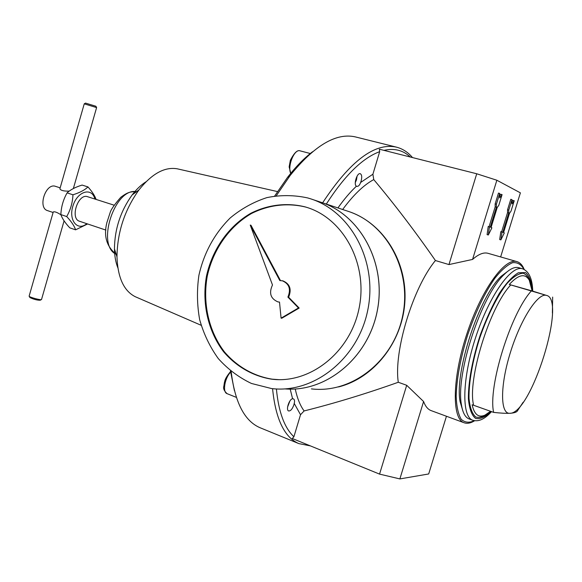 <?xml version="1.0" encoding="UTF-8"?>
<svg xmlns="http://www.w3.org/2000/svg" width="582" height="582" viewBox="0 0 582 582"><rect width="100%" height="100%" fill="white"/><g stroke="black" fill="none" stroke-linecap="round" stroke-linejoin="round"><path stroke-width="0.87" d="M289.909 400.983L287.581 407.065M300.523 414.733L304.11 410.943C334.65 403.29 366.049 393.73 398.292 382.258L406.694 385.291L379.559 474.112L292.302 438.508L293.903 436.747L300.523 414.733L294.23 403.406L293.874 404.839C292.346 409.088 290.593 411.125 288.621 410.95C285.624 410.092 289.239 398.997 292.593 398.765L290.2 389.118M294.23 403.406C294.856 400.998 294.565 399.478 293.357 398.859L292.593 398.765M357.093 176.099L356.497 179.809L355.267 182.683M337.931 207.927C344.064 199.27 350.233 192.024 356.424 186.196C353.332 184.734 357.057 172.498 360.243 173.691C361.837 174.578 362.128 177.03 361.116 181.06L360.6 182.493L372.895 174.229L373.753 179.583C394.778 204.602 415.33 231.585 435.423 260.54L448.962 264.57L476.723 173.771L379.348 149.203L379.682 151.662L372.895 174.229M356.424 186.196L356.766 186.342C358.345 186.567 359.625 185.287 360.6 182.493M96.088 199.422C94.844 195.756 92.138 191.587 87.955 186.917L82.106 185.076C75.442 187.106 70.437 189.71 67.083 192.889C63.285 199.597 61.205 206.828 60.855 214.598C62.187 218.519 65.169 222.935 69.804 227.853L75.595 229.832L87.62 223.961M87.955 186.917C84.761 190.045 79.77 192.664 72.961 194.781L67.083 192.889M523.138 402.257L517.143 411.299C516.045 412.383 513.622 413.053 509.861 413.293C505.882 413.46 500.476 413.155 493.645 412.391L472.14 404.752C474.243 414.493 478.513 417.956 484.959 415.141L490.561 411.278M533.185 291.269L532.13 290.949L529.278 280.197C525.11 273.045 518.446 274.478 509.279 284.489L546.483 295.409C566.992 299.381 531.177 414.158 509.861 413.293C500.222 414.289 499.945 385.975 510.349 352.619C520.614 319.242 538.015 292.448 546.483 295.409L533.185 291.269M448.962 264.57L472.562 259.434L496.853 180.238L476.723 173.771M117.855 267.829C115.709 262.409 114.567 256.073 114.443 248.82C114.698 228.988 120.598 211.033 132.136 194.948C136.494 189.245 141.113 184.858 146.002 181.788M136.232 297.133L135.264 296.711C123.85 290.935 117.753 277.643 116.975 256.837C117.317 232.225 124.643 209.927 138.945 189.936C151.902 173.676 164.677 166.641 177.27 168.816L178.005 168.984M234.393 390.551L230.472 370.93M274.704 195.974L287.508 177.401C295.845 166.656 304.204 158.093 312.585 151.713M260.801 428.032L259.914 427.668C244.418 420.968 234.83 402.242 231.163 371.491M276.297 195.741L290.185 175.444C314.513 145.355 336.258 132.514 355.413 136.916L355.82 137.017M306.052 157.562L308.853 154.696M307.391 156.296L310.504 153.481M462.894 411.023L460.071 401.544C454.375 372.167 479.284 296.34 501.233 276.217L508.995 270.368M469.274 418.989L469.077 418.916C465.2 417.403 462.646 412.609 461.41 404.534C455.539 374.19 481.423 295.38 504.092 274.595C509.854 268.862 514.743 266.563 518.751 267.691L522.52 268.782C511.251 264.839 489.236 295.816 475.727 337.182C462.079 378.504 461.402 416.625 472.766 420.262C478.535 422.015 484.784 419.135 491.514 411.619M509.279 284.489L532.13 290.949M105.888 230.086L79.596 221.276C69.695 218.636 78.134 192.933 87.664 196.731L114.043 205.162M53.1 212.488L47.564 210.633C37.386 207.898 45.723 182.493 55.537 186.364L60.164 187.848M60.914 214.765C57.072 212.306 54.519 211.375 53.253 211.972L53.173 212.241M59.99 188.466L59.881 188.852C60.928 190.54 64.049 191.296 69.236 191.1M96.634 107.597L84.245 103.851M96.59 107.525L95.899 106.251L85.554 103.109M512 199.626L508.777 210.087L508.763 212.932L502.804 232.291L502.04 231.978L500.891 239.879L504.31 232.916L503.561 232.604L509.505 213.281L511.011 211.15L514.212 200.746L511.964 203.918L512 199.626L510.778 199.306L507.562 209.767L507.548 212.605L501.619 231.862M508.777 210.087L507.562 209.767M508.763 212.932L507.548 212.605M502.04 231.978L500.833 231.643L499.683 239.544L500.891 239.879M514.212 200.746L513.004 200.434L511.978 201.867M499.727 193.413L496.41 204.217L496.417 207.156L490.277 227.147L489.469 226.813L488.327 234.983L491.892 227.809L491.084 227.475L497.21 207.527L498.789 205.344L502.084 194.606L499.727 197.858L499.727 193.413L498.476 193.093L495.158 203.889L495.173 206.828L489.069 226.704M496.41 204.217L495.158 203.889M496.417 207.156L495.173 206.828M489.469 226.813L488.225 226.471L487.09 234.633L488.327 234.983M502.084 194.606L500.84 194.286L499.727 195.821M472.562 259.434C478.549 254.145 483.7 252.101 488.022 253.316L516.932 261.616C504.754 257.389 481.132 290.192 466.749 334.235C452.221 378.22 451.741 418.778 464.014 422.728C467.15 423.871 470.685 423.216 474.621 420.757M500.644 256.938L520.388 192.846L496.853 180.238M493.645 412.391C487.811 387.379 510.589 313.603 531.25 291.044M552.66 297.082L552.383 313.072M398.292 382.258C393.541 351.601 412.987 287.559 435.423 260.54M406.694 385.291L423.587 401.522C425.391 406.338 427.872 409.357 431.044 410.579L431.277 410.666M446.445 416.254L428.687 473.966L399.87 478.921L379.559 474.112M423.587 401.522L399.87 478.921M41.293 299.628L40.202 300.225C37.219 300.261 33.8 299.381 29.944 297.569L29.849 297.402M64.078 220.862L41.526 299.497C41.526 300.458 30.264 297.548 29.216 296.311L29.165 296.012M72.961 194.781C72.597 202.638 70.509 209.891 66.704 216.555L60.855 214.598M66.704 216.555C71.419 221.618 74.387 226.042 75.595 229.832M86.813 223.692C77.399 231.651 68.167 219.967 73.063 205.541C77.639 191.012 91.985 187.048 94.881 199.037M278.589 379.639L272.1 379.151C253.49 376.118 236.83 366.434 224.31 351.739C208.691 331.1 202.507 303.186 207.221 276.348C212.99 249.729 229.228 226.427 251.417 213.543C268.506 204.929 287.523 202.565 305.834 207.105L307.092 207.483M280.451 280.539L250.973 225.263L250.245 225.074L272.485 284.976C268.753 293.081 270.579 298.719 277.963 301.905L279.505 302.08L281.084 318.15L298.479 307.958L299.17 308.06L288.607 297.206C291.837 289.341 289.952 283.892 282.961 280.873L279.826 280.56L250.245 225.074M282.306 280.757L282.961 280.873M281.084 318.15L281.797 318.238L299.17 308.06M278.756 302.029L279.513 302.138M320.107 201.99C359.698 214.118 386.594 262.518 377.434 310.053C368.69 357.661 326.087 392.559 284.86 388.892C326.08 392.552 368.675 357.654 377.412 310.039C386.564 262.511 359.669 214.111 320.085 201.983L311.937 199.27M307.813 197.96L310.082 198.651C350.633 211.033 377.922 261.282 367.773 310.09C358.061 358.999 313.502 393.832 271.525 388.55L251.453 383.465C238.86 377.471 227.802 369.177 218.286 358.57C209.884 346.901 203.678 333.937 199.67 319.671C197.022 304.997 196.767 290.185 198.913 275.257C204.013 252.755 214.452 233.651 230.217 217.944C241.326 208.734 253.541 201.961 266.862 197.618C280.524 194.854 294.172 194.97 307.813 197.96M305.15 206.886L306.285 207.228C343.351 218.177 368.311 263.879 359.087 308.234C350.269 352.677 309.609 384.302 271.379 379.137C252.755 376.096 236.081 366.405 223.553 351.688C207.927 331.027 201.736 303.084 206.457 276.217C212.234 249.569 228.486 226.238 250.689 213.347C267.793 204.711 286.824 202.347 305.15 206.886M298.479 307.958L287.901 297.096L288.607 297.206M287.901 297.096C291.138 289.218 289.254 283.769 282.255 280.75M490.59 411.292C484.937 416.29 479.997 418.196 475.785 417.018C472.191 413.918 469.936 407.727 469.012 398.452C468.721 382.592 472.555 360.724 479.714 338.04C487.469 315.56 497.37 295.867 506.966 283.543C513.171 276.814 518.613 273.365 523.276 273.213C527.292 274.966 530.064 279.607 531.577 287.152M473.617 405.203C467.128 380.162 489.615 307.085 510.763 284.925M293.903 436.747C284.431 427.85 278.596 411.918 276.399 388.951M326.32 204.064C344.733 175.437 362.521 157.969 379.682 151.662M383.967 150.367C394.4 148.017 403.159 150.229 410.252 157.002M310.381 445.885L298.835 443.6C284.358 437.329 275.606 419.018 272.565 388.667M322.624 202.827C350.117 161.09 374.655 142.51 396.218 147.086C402.526 148.672 407.946 152.164 412.485 157.562M291.196 174.134C286.657 167.994 294.048 148.563 300.043 150.833L310.381 153.546M227.147 393.687L227.075 393.658C222.128 392.188 224.921 377.041 231.178 371.643M491.259 411.532C485.25 417.141 479.997 419.426 475.509 418.371C471.689 415.228 469.318 408.717 468.394 398.852C468.204 381.945 472.511 358.614 480.354 334.788C486.101 319.191 492.416 305.405 499.283 293.43C506.151 283.15 512.502 276.261 518.336 272.762L525.553 272.587C529.285 275.781 531.613 281.95 532.545 291.08M116.167 254.276C95.914 245.277 114.814 187.186 136.53 191.711M304.11 410.943C300.174 405.552 297.22 398.233 295.249 388.987M342.66 209.505C353.289 195.028 363.655 185.054 373.753 179.583M474.352 420.706C469.15 423.07 464.771 422.59 461.199 419.266C458.26 414.253 456.579 406.6 456.172 396.306C456.666 378.555 460.515 358.032 467.732 334.745C475.705 311.697 484.748 292.87 494.86 278.261C501.291 270.201 507.169 265.021 512.516 262.722C517.362 262.147 521.181 264.359 523.967 269.335M321.941 202.601L347.534 211.128C386.193 222.979 412.187 270.07 402.708 315.626C393.65 361.277 351.477 393.81 311.421 388.885M114.443 248.82L116.975 256.837M132.136 194.948L138.945 189.936M135.264 296.711L201.132 325.28M177.27 168.816L277.483 191.587M287.508 177.401L290.185 175.444M259.914 427.668L298.835 443.6M355.413 136.916L396.218 147.086M291.044 174.331L289.145 166.874L290.353 160.276C294.165 152.884 297.395 149.734 300.043 150.833M236.357 397.361L227.075 393.658C224.106 390.908 223.044 388.383 223.874 386.084L224.412 382.476C224.943 381.472 224.106 379.297 230.821 371.221M460.071 401.544L461.41 404.534M501.233 276.217L504.092 274.595M469.077 418.916L472.766 420.262M532.741 291.138C532.341 278.691 528.929 271.241 522.52 268.782M116.182 254.327C106.579 246.586 103.48 236.008 106.884 222.6L110.333 211.986C111.366 209.025 114.843 204.129 120.772 197.291C127.378 192.446 129.902 191.558 136.574 191.682M73.361 188.524L96.605 107.597M59.881 188.852L84.259 103.792M85.612 103.079L84.288 103.792M524.215 269.459C522.52 265.196 520.09 262.577 516.932 261.616M431.044 410.579L464.014 422.728M29.944 297.569L29.216 296.311M29.115 296.18L53.253 211.972M350.64 212.197C384.309 224.456 407.582 262.526 404.832 302.422C402.213 342.34 373.877 378.067 338.549 386.935M306.969 207.439L306.285 207.228M272.1 379.151L271.379 379.137"/></g></svg>
